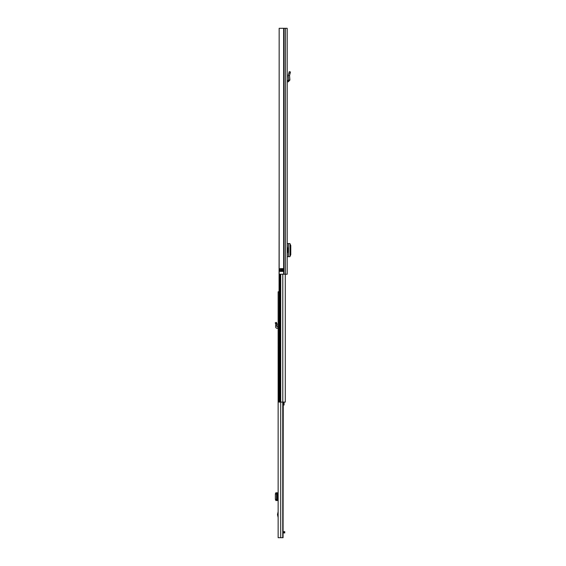 <?xml version="1.0" encoding="UTF-8"?>
<svg xmlns="http://www.w3.org/2000/svg" width="566" height="566" viewBox="0 0 566 566"><rect width="100%" height="100%" fill="white"/><g stroke="black" fill="none" stroke-linecap="round" stroke-linejoin="round"><path stroke-width="0.85" d="M290.125 73.276L290.471 71.981L289.247 71.649L288.257 75.427L289.53 75.483L290.125 73.276L288.901 72.943M287.203 28.3L287.203 274.22L279.158 274.22L279.158 28.3L287.203 28.3M287.203 71.33L287.203 72.674M283.488 271.404L280.071 271.404L279.993 268.666L283.587 268.666L283.488 271.404M280.948 271.404L280.948 268.595M283.587 271.333L283.127 271.333L283.127 268.666L282.71 268.595L282.781 271.333L282.073 271.404M287.203 247.866L287.832 247.866L287.832 252.365L287.203 252.365M287.203 243.55L287.337 247.866M287.337 252.365L287.203 256.688M287.337 256.688L289.983 256.667L289.983 243.571L287.337 243.55M289.955 256.419L290.775 254.693L290.775 245.495L289.955 243.819M287.203 80.577L288.639 80.139L288.257 75.427L289.53 75.483L289.898 80.039L288.639 80.139M287.203 81.844L288.37 81.78L289.898 80.039M275.225 322.839L276.392 322.344L277.085 324.113L276.944 325.719L275.684 325.613L275.805 324.226L277.085 324.113L275.805 324.226L275.225 322.839M278.139 327.127L276.859 326.695L276.944 325.719M278.139 328.393L277.128 328.337A1.613 1.613 0 0 1 275.6 326.582L275.684 325.613M278.967 291.78L278.139 291.78L278.139 537.7L283.064 537.7L283.064 402.093M278.139 517.508L277.51 514.586L278.139 511.657M283.248 402.093L283.064 537.7M282.759 402.093L282.759 537.7M283.248 532.924L284.04 532.924L284.04 531.658L284.748 531.658L284.748 532.924L284.04 532.924M283.248 531.658L284.04 531.658M278.139 492.802L276.93 492.936L276.541 493.991L276.541 499.346L276.93 500.394L278.139 500.528M275.805 500.528L277.156 500.528M276.017 500.457L277.298 500.45L275.897 500.528M275.805 492.802L275.38 493.842L275.373 499.346L276.017 500.429M276.017 492.908L277.269 492.894L277.269 500.436M276.017 492.873L277.269 492.894M275.897 492.802L277.156 492.802M285.257 402.093L278.967 402.093L279.158 181.545M279.158 177.328L279.158 175.502M283.248 405.008L284.075 405.008L284.075 402.093M284.075 402.32L283.248 402.32M284.075 403.424L283.248 403.424M283.644 28.3L283.644 274.22M284.012 28.3L284.012 274.22M285.413 28.3L285.413 274.22M283.127 268.595L283.587 268.666M281.585 271.404L279.993 271.333M279.993 268.666L282.073 268.666L282.073 271.333L281.585 271.333L281.585 268.595M282.073 268.595L282.781 268.666M288.455 256.681L288.455 243.55M289.969 243.571L289.969 256.66M288.37 81.78L288.306 80.521M275.614 323.766L276.781 323.278M277.559 514.14L278.139 514.14M280.701 402.093L280.701 537.7M277.404 492.802L277.404 500.528M275.762 500.394L276.93 500.394M275.373 499.346L276.541 499.346M275.373 493.991L276.541 493.991M275.762 492.936L276.93 492.936M277.298 492.887L277.298 500.443L277.298 492.887M278.139 515.032L277.559 515.032M282.795 274.22L282.795 402.093M280.729 274.22L280.729 402.093M279.951 274.22L279.951 402.093M279.668 274.22L279.668 402.093M285.292 274.22L285.292 402.093"/></g></svg>
